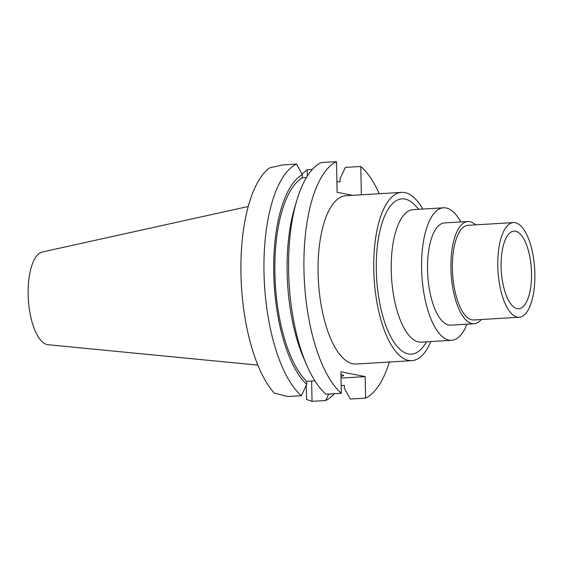 <?xml version="1.0" encoding="UTF-8"?>
<svg xmlns="http://www.w3.org/2000/svg" width="563" height="563" viewBox="0 0 563 563"><rect width="100%" height="100%" fill="white"/><g stroke="black" fill="none" stroke-linecap="round" stroke-linejoin="round"><path stroke-width="0.84" d="M248.255 206.487L42.443 251.964A46.546 18.037 86.5 0 0 28.15 294.66A46.546 18.037 86.5 0 0 48.045 344.718L257.833 365.113M269.543 167.873A120.426 46.666 86.5 0 0 240.971 274.336A120.426 46.666 86.5 0 0 274.258 393.087L287.756 396.528L301.374 395.705A120.426 46.666 -93.5 0 1 264.012 272.942A120.426 46.666 -93.5 0 1 296.518 164.058L282.9 164.882L269.543 167.873M306.265 385.479L306.553 399.498L312.043 401.349L325.66 400.525A120.426 46.666 -93.5 0 0 334.38 393.713M352.628 195.333L337.117 192.25L336.477 161.651A120.426 46.666 -93.5 0 0 303.971 270.536A120.426 46.666 -93.5 0 0 341.333 393.291L325.984 394.22A120.426 46.666 86.5 0 1 306.765 365.26A120.426 46.666 86.5 0 1 288.629 271.457A120.426 46.666 86.5 0 1 296.814 200.456A120.426 46.666 86.5 0 1 321.135 162.573L336.477 161.651M361.362 194.805L360.77 166.472A120.426 46.666 -93.5 0 1 379.237 193.728M389.399 362.023A120.426 46.666 -93.5 0 1 365.619 398.118L365.169 376.612L340.882 371.791L341.333 393.291M401.644 192.377L345.971 195.734A84.302 32.668 86.5 0 0 318.095 273.337A84.302 32.668 86.5 0 0 356.126 364.029L411.799 360.672A84.302 32.668 -93.5 0 1 373.769 269.98A84.302 32.668 -93.5 0 1 401.644 192.377A84.302 32.668 -93.5 0 1 422.82 209.049M312.416 169.393L307.194 169.709L307.328 176.149M360.77 166.472L345.422 167.401L340.045 178.647L340.108 181.75L336.906 181.948M307.194 169.709L301.838 174.284M312.043 401.349L311.62 381.052M341.016 378.069L365.169 376.612M340.981 376.415A18.065 1.682 178.8 0 0 343.62 375.479A18.065 1.682 178.8 0 0 340.939 374.655M341.171 385.556L344.373 385.366L344.443 388.47L350.277 399.04L365.619 398.118M328.764 394.051L325.66 400.525M301.374 395.705L306.751 384.459A109.876 42.577 -93.5 0 1 273.745 273.428A109.876 42.577 -93.5 0 1 302.352 174.636L302.422 177.739L306.497 177.493M302.352 174.636L296.518 164.058M314.907 380.855L306.687 381.348L306.751 384.459M302.422 177.739A106.886 41.423 86.5 0 0 274.913 273.66A106.886 41.423 86.5 0 0 306.687 381.348M296.814 200.456L294.618 207.831A109.876 42.577 86.5 0 0 287.144 272.619A109.876 42.577 86.5 0 0 303.689 358.195L306.765 365.26M341.868 374.796A18.065 1.682 -1.2 0 1 340.946 374.972M430.822 341.565A84.302 32.668 -93.5 0 1 411.799 360.672M418.851 209.295L415.114 205.333A77.757 30.135 86.5 0 0 376.323 270.486A77.757 30.135 86.5 0 0 393.08 340.784A77.757 30.135 86.5 0 0 423.615 346.182L426.845 341.804M443.56 207.803L413.193 209.633A66.378 25.722 86.5 0 0 391.243 270.74A66.378 25.722 86.5 0 0 421.187 342.149L451.554 340.312A66.378 25.722 -93.5 0 1 421.61 268.903A66.378 25.722 -93.5 0 1 443.56 207.803A66.378 25.722 -93.5 0 1 460.808 221.956M466.98 324.182A66.378 25.722 -93.5 0 1 451.554 340.312M467.853 221.533L444.474 222.948A51.205 19.846 86.5 0 0 427.542 270.085A51.205 19.846 86.5 0 0 450.639 325.168L474.025 323.76A51.205 19.846 -93.5 0 1 450.921 268.671A51.205 19.846 -93.5 0 1 467.853 221.533A51.205 19.846 -93.5 0 1 475.566 224.869M481.281 319.524A51.205 19.846 -93.5 0 1 474.025 323.76M513.456 222.582L468.085 225.32A47.412 18.375 86.5 0 0 452.406 268.966A47.412 18.375 86.5 0 0 473.8 319.974L519.17 317.236A47.412 18.375 -93.5 0 1 497.783 266.229A47.412 18.375 -93.5 0 1 513.456 222.582A47.412 18.375 -93.5 0 1 534.85 273.59A47.412 18.375 -93.5 0 1 519.17 317.236M501.119 266.89A38.875 15.067 86.5 0 0 517.763 308.7A38.875 15.067 86.5 0 0 531.514 272.928A38.875 15.067 86.5 0 0 513.09 231.224A38.875 15.067 86.5 0 0 501.119 266.89"/></g></svg>
